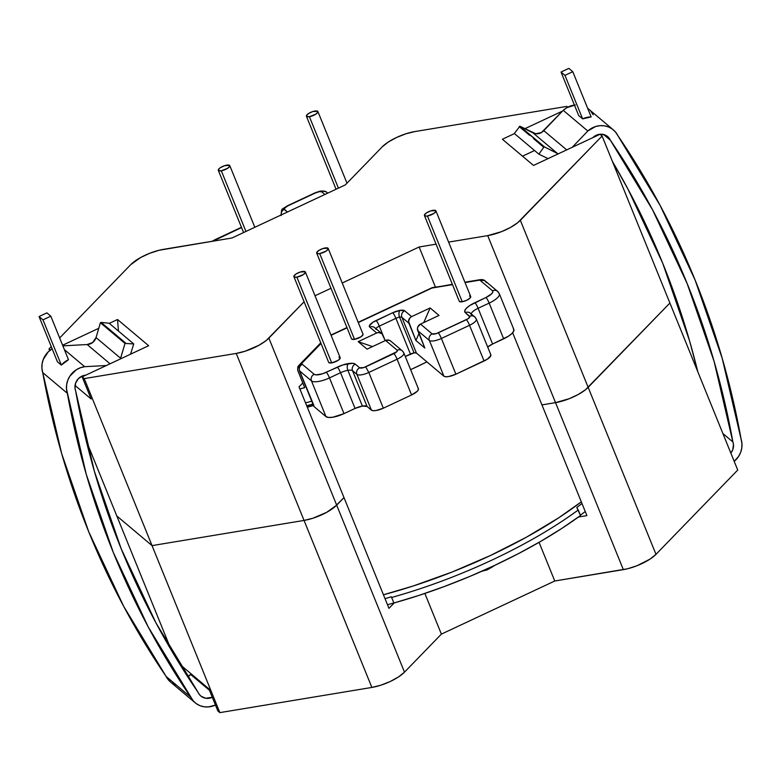 <?xml version="1.0" encoding="UTF-8"?>
<svg xmlns="http://www.w3.org/2000/svg" width="781" height="781" viewBox="0 0 781 781"><rect width="100%" height="100%" fill="white"/><g stroke="black" fill="none" stroke-linecap="round" stroke-linejoin="round"><path stroke-width="1.17" d="M385.033 598.685L391.359 596.782L391.632 597.475A212.754 67.029 -22.1 0 0 578.243 509.983L576.788 507.504L581.991 503.54L576.788 507.504L580.498 515.528L578.243 509.983A212.754 67.029 157.9 0 1 391.632 597.475L391.359 596.782L385.033 598.685M315.299 192.722A5.077 0.791 64.9 0 1 315.651 192.848L287.496 206.038L315.651 192.848A5.242 1.65 157.9 0 1 319.38 191.648L315.651 192.848A5.077 0.791 -115.1 0 0 315.309 192.722L320.366 191.101C324.066 190.867 326.224 191.306 326.839 192.419A5.077 4.754 130.1 0 0 321.752 191.843L324.886 194.479L321.752 191.843L319.38 191.648A5.077 2.802 -99.4 0 1 320.405 191.101A5.077 2.802 80.6 0 0 319.38 191.648A5.242 1.65 157.9 0 1 321.752 191.843A5.077 4.754 -49.9 0 1 327.571 193.219M254.489 226.461A5.077 4.754 -49.9 0 1 255.114 227.154M298.889 368.056L299.338 366.318L302.169 364.073A212.344 66.902 157.9 0 1 300.685 364.493L321.04 343.503L300.685 364.493A212.344 66.902 -22.1 0 0 302.169 364.073A5.242 1.65 -22.1 0 0 302.354 364.336L314.196 374.294L315.973 374.86L322.524 373.777L342.947 364.903L352.651 363.292L355.277 364.131A15.395 4.852 -22.1 0 0 348.316 363.565A5.077 2.802 80.6 0 0 347.887 370.34A10.319 3.251 157.9 0 1 352.553 370.731A5.077 4.754 -50 0 1 355.277 364.131L359.66 367.812L363.79 367.578L396.816 351.714L397.187 350.23L385.58 340.467L367.07 349.136L358.176 341.658L376.686 332.989L369.706 327.122L369.354 325.902L372.82 322.328L392.726 312.732L400.009 310.379A5.077 2.802 80.6 0 0 399.579 317.154A5.155 1.63 157.9 0 1 401.912 317.35A5.077 4.754 -49.9 0 1 404.636 310.76A10.241 3.222 -22.1 0 0 400.009 310.379L404.636 310.76L411.616 316.627L430.126 307.958L439.02 315.426L420.51 324.095L432.118 333.868L436.315 333.604L468.053 318.746L469.83 316.91L465.271 312.615L464.734 310.789L466.384 308.261L469.947 305.41L485.987 297.493L491.747 293.715L492.85 292.006L492.489 290.776L479.817 280.115L465.037 282.566L479.817 280.115A5.077 2.802 -99.4 0 1 480.803 279.569L479.817 280.115L484.894 280.691L486.426 282.673M293.89 276.65L328.703 362.394A6.199 1.952 -22.1 0 0 331.71 362.892L296.887 277.148A6.199 1.952 157.9 0 1 293.89 276.65A6.199 1.952 157.9 0 1 296.35 273.78A6.199 1.952 157.9 0 1 302.374 271.495A6.199 1.952 157.9 0 1 305.371 271.993A6.199 1.952 157.9 0 1 302.911 274.863A6.199 1.952 157.9 0 1 296.887 277.148L331.71 362.892L328.908 362.657M316.715 253.112L351.528 338.847A6.199 1.952 -22.1 0 0 354.535 339.344L319.712 253.61A6.199 1.952 157.9 0 1 316.715 253.112A6.199 1.952 157.9 0 1 319.175 250.242A6.199 1.952 157.9 0 1 325.199 247.958A6.199 1.952 157.9 0 1 328.196 248.446A6.199 1.952 157.9 0 1 325.736 251.326A6.199 1.952 157.9 0 1 319.712 253.61L354.535 339.344L351.733 339.11M424.434 215.507L459.248 301.241A6.199 1.952 -22.1 0 0 462.245 301.739L427.432 216.005A6.199 1.952 157.9 0 1 424.434 215.507A6.199 1.952 157.9 0 1 426.895 212.637A6.199 1.952 157.9 0 1 432.918 210.353A6.199 1.952 157.9 0 1 435.915 210.841A6.199 1.952 157.9 0 1 433.455 213.721A6.199 1.952 157.9 0 1 427.432 216.005L462.245 301.739L459.443 301.505M338.417 188.133L309.403 116.681A6.199 1.952 157.9 0 1 306.406 116.184A6.199 1.952 157.9 0 1 308.866 113.313A6.199 1.952 157.9 0 1 314.889 111.029A6.199 1.952 157.9 0 1 317.887 111.527A6.199 1.952 157.9 0 1 315.426 114.397A6.199 1.952 157.9 0 1 309.403 116.681L338.417 188.133M245.937 231.459L221.306 170.795A6.199 1.952 157.9 0 1 218.309 170.307A6.199 1.952 157.9 0 1 220.769 167.427A6.199 1.952 157.9 0 1 226.793 165.142A6.199 1.952 157.9 0 1 229.79 165.64A6.199 1.952 157.9 0 1 227.33 168.511A6.199 1.952 157.9 0 1 221.306 170.795L245.937 231.459M486.417 569.866L483.693 570.54A5.077 2.802 -99.4 0 1 482.668 571.096A5.077 2.802 -99.4 0 1 482.189 571.087A5.077 2.802 80.6 0 0 482.668 571.096M313.806 405.319L299.621 370.926A10.319 3.251 157.9 0 1 299.289 370.487L313.796 406.208A10.319 3.251 -22.1 0 0 314.128 406.647L325.97 416.615L311.463 380.884L299.621 370.926L314.128 406.647L325.97 416.615L328.625 417.454L332.97 417.191L343.982 413.627L329.475 377.906A15.474 4.881 157.9 0 1 311.463 380.884L325.97 416.615A15.474 4.881 -22.1 0 0 343.982 413.627L355.052 408.443L343.982 413.627L329.475 377.906L340.545 372.713L355.052 408.443L362.394 406.071A10.319 3.251 -22.1 0 0 355.052 408.443L340.545 372.713A10.319 3.251 157.9 0 1 347.887 370.34L362.394 406.071L347.887 370.34A10.319 3.251 157.9 0 1 352.553 370.731L356.927 374.411L371.434 410.132L367.06 406.452L352.553 370.731L367.06 406.452A10.319 3.251 -22.1 0 0 362.394 406.071L367.06 406.452L371.434 410.132A10.319 3.251 -22.1 0 0 383.325 408.19L368.817 372.469L397.09 359.221L411.597 394.952A10.319 3.251 -22.1 0 0 418.382 388.733L403.875 353.012A10.319 3.251 157.9 0 1 397.09 359.221L411.597 394.952L383.325 408.19L368.817 372.469A10.319 3.251 157.9 0 1 356.927 374.411L371.434 410.132L373.181 410.689L376.051 410.523L383.325 408.19L411.597 394.952L417.308 391.203L418.411 389.514L418.05 388.294M390.89 341.258L389.319 340.262L385.58 340.467L367.07 349.136L358.176 341.658L372.498 346.588L358.176 341.658L376.686 332.989A5.077 4.754 -49.9 0 1 381.772 333.565L374.792 327.698A5.077 4.754 130.1 0 0 369.706 327.122A10.241 3.222 -22.1 0 1 376.11 320.513A5.077 0.791 64.9 0 1 379.293 326.126A5.155 1.63 157.9 0 0 375.944 328.674A5.155 1.63 157.9 0 1 379.293 326.126A5.077 0.791 -115.1 0 0 376.11 320.513L392.726 312.732A10.241 3.222 -22.1 0 1 400.009 310.379A5.077 2.802 -99.4 0 0 399.579 317.154A5.155 1.63 157.9 0 0 395.908 318.345A5.077 0.791 -115.1 0 0 392.726 312.732A5.077 0.791 64.9 0 1 395.908 318.345L379.293 326.126L395.908 318.345L410.415 354.066L405.28 356.468L414.086 352.885A5.155 1.63 -22.1 0 0 410.415 354.066L395.908 318.345A5.155 1.63 157.9 0 1 399.579 317.154L414.086 352.885L399.579 317.154A5.155 1.63 157.9 0 1 401.912 317.35L408.893 323.217L415.922 340.526L424.805 347.994L417.776 330.695L429.394 340.457L443.891 376.178A10.319 3.251 -22.1 0 0 455.899 374.197L441.392 338.466A10.319 3.251 157.9 0 1 429.394 340.457L443.891 376.178L416.419 353.071L401.912 317.35L416.419 353.071A5.155 1.63 -22.1 0 0 414.086 352.885L416.419 353.071L443.891 376.178L445.658 376.745L448.558 376.569L455.899 374.197L484.054 361.007A10.319 3.251 -22.1 0 0 490.839 354.789L476.332 319.068A10.319 3.251 157.9 0 1 469.547 325.286L484.054 361.007L469.547 325.286L441.392 338.466L455.899 374.197L487.373 359.182L490.868 355.57L490.507 354.349M580.371 515.216A212.344 66.902 -22.1 0 0 585.242 511.535L580.371 515.216M452.502 284.635L431.952 288.043L358.284 322.553L432.293 287.603L452.502 284.635M347.047 327.815L331.076 335.293L347.047 327.815M362.814 333.926L363.028 334.659L360.929 336.816L354.535 339.344A6.199 1.952 -22.1 0 0 360.549 337.06A6.199 1.952 -22.1 0 0 363.009 334.19L328.196 248.446M469.469 295.979L470.533 296.321L470.084 298.069L466.657 300.314L462.245 301.739A6.199 1.952 -22.1 0 0 468.268 299.455A6.199 1.952 -22.1 0 0 470.728 296.585L435.915 210.841M338.925 357.122L340.204 358.196L338.105 360.363L331.71 362.892A6.199 1.952 -22.1 0 0 337.724 360.597A6.199 1.952 -22.1 0 0 340.184 357.727L305.371 271.993M287.496 206.038L284.04 208.8L287.349 212.051L284.225 209.425A5.077 4.754 130.1 0 0 281.199 214.941A5.077 4.754 -49.9 0 1 284.225 209.425A5.242 1.65 157.9 0 1 287.496 206.038A5.077 0.791 -115.1 0 0 287.144 205.911A5.077 0.791 64.9 0 1 287.496 206.038M241.554 227.564L213.018 241.144A5.242 1.65 157.9 0 1 215.039 239.982L241.554 227.564M299.875 388.967L304.707 387.649A212.344 66.902 157.9 0 1 299.875 388.967M387.493 604.738A212.344 66.902 -22.1 0 0 393.868 602.991A212.344 66.902 -22.1 0 1 387.493 604.738M393.878 603.01L419.016 595.386L444.457 586.482L469.781 576.446L494.558 565.444L518.408 553.651L540.921 541.262L561.724 528.483L580.498 515.528A212.754 67.029 -22.1 0 1 393.878 603.01L391.632 597.475L393.878 603.01M403.543 352.563A10.319 3.251 157.9 0 1 403.875 353.012L402.274 350.806A5.077 4.754 -49.9 0 1 403.543 352.563M497.526 291.313A5.077 4.754 130.1 0 0 492.489 290.776A5.077 4.754 -49.9 0 1 497.575 291.362L484.894 280.691A5.077 4.754 130.1 0 0 479.817 280.115L492.489 290.776A10.397 3.28 157.9 0 1 485.987 297.493L474.907 302.677A5.077 0.791 64.9 0 1 478.089 308.29A10.319 3.251 157.9 0 0 471.236 313.933A10.319 3.251 157.9 0 1 478.089 308.29L492.596 344.021L503.667 338.827A15.474 4.881 -22.1 0 0 513.849 329.504L499.342 293.783A15.474 4.881 157.9 0 1 489.16 303.106L503.667 338.827L489.16 303.106L478.089 308.29L492.596 344.021L508.646 336.084L512.238 333.214L513.888 330.675L513.351 328.84M498.844 293.119A15.474 4.881 157.9 0 1 499.342 293.783L497.575 291.362A5.077 4.754 -49.9 0 1 498.844 293.119M492.596 344.021A10.319 3.251 -22.1 0 0 487.676 347.018L492.596 344.021M476 318.628A10.319 3.251 157.9 0 1 476.332 319.068L474.731 316.871A5.077 4.754 -49.9 0 1 476 318.628M379.293 326.126L382.885 334.971L379.293 326.126M381.772 333.565A5.077 4.754 -49.9 0 1 383.041 335.322L385.199 340.643L382.007 333.78L378.57 332.511L376.686 332.989L369.706 327.122A5.077 4.754 -49.9 0 1 376.061 329.455M299.289 370.487A10.319 3.251 -22.1 0 0 299.621 370.926A5.077 4.754 -49.9 0 1 302.354 364.336A5.242 1.65 157.9 0 1 302.169 364.073L299.338 366.318L299.289 370.487A10.319 3.251 157.9 0 1 299.23 369.891M297.678 370.321L304.707 387.649L297.678 370.321L297.825 366.728L297.678 370.321M299.006 365.342L297.825 366.728L300.685 364.493L298.527 365.772M305.537 402.898A212.344 66.902 -22.1 0 0 311.765 401.19M306.699 405.769L312.937 404.08M493.602 565.893L491.776 567.357M430.126 307.958L423.751 322.582L430.126 307.958L439.02 315.426L420.51 324.095L417.825 326.917L417.425 328.821L424.805 347.994L415.922 340.526L408.541 321.352L410.015 317.779L411.616 316.627L430.126 307.958M418.948 333.575L415.922 340.526L418.948 333.575M221.306 170.795L227.71 168.276L229.809 166.109L229.594 165.377L224.625 165.679L220.388 167.671L218.953 168.813L218.504 170.57L221.306 170.795M309.403 116.681L315.807 114.163L317.906 111.995L317.682 111.263L312.722 111.566L308.485 113.557L306.386 115.715L306.601 116.457L309.403 116.681M427.432 216.005L433.836 213.477L435.935 211.319L435.72 210.577L430.761 210.89L426.514 212.871L424.415 215.039L425.694 216.112L427.432 216.005M319.712 253.61L326.116 251.082L328.215 248.924L328 248.182L323.041 248.495L318.794 250.476L316.695 252.644L317.974 253.718L319.712 253.61M296.887 277.148L303.292 274.629L305.391 272.462L305.176 271.729L300.216 272.032L295.97 274.024L293.871 276.181L294.086 276.923L296.887 277.148M401.912 317.35L408.893 323.217A5.077 4.754 -49.9 0 1 411.616 316.627L404.636 310.76A5.077 4.754 130.1 0 0 401.912 317.35M314.196 374.294L302.354 364.336A5.077 4.754 130.1 0 0 299.621 370.926L311.463 380.884A5.077 4.754 -49.9 0 1 314.196 374.294A5.077 4.754 130.1 0 0 311.463 380.884A15.474 4.881 -22.1 0 0 329.475 377.906A5.077 0.791 -115.1 0 0 326.302 372.283A10.397 3.28 157.9 0 1 314.196 374.294M337.363 367.099L326.302 372.283A5.077 0.791 64.9 0 1 329.475 377.906L340.545 372.713A5.077 0.791 -115.1 0 0 337.363 367.099A5.077 0.791 64.9 0 1 340.545 372.713A10.319 3.251 157.9 0 1 347.887 370.34A5.077 2.802 -99.4 0 1 348.316 363.565A15.395 4.852 -22.1 0 0 337.363 367.099M402.215 350.767A5.077 4.754 130.1 0 0 397.187 350.23A5.077 4.754 -49.9 0 1 402.274 350.806L390.656 341.043A5.077 4.754 130.1 0 0 385.58 340.467L397.187 350.23A5.242 1.65 157.9 0 1 393.907 353.608A5.077 0.791 64.9 0 1 397.09 359.221A10.319 3.251 -22.1 0 0 403.894 353.051M359.66 367.812L355.277 364.131A5.077 4.754 130 0 0 352.553 370.731L356.927 374.411A5.077 4.754 -50 0 1 359.66 367.812A5.077 4.754 130 0 0 356.927 374.411A10.319 3.251 -22.1 0 0 368.817 372.469L397.09 359.221A5.077 0.791 -115.1 0 0 393.907 353.608L365.674 366.845L368.817 372.469L365.674 366.845A5.242 1.65 157.9 0 1 359.66 367.812M212.149 241.28L214.697 239.845A5.077 0.791 64.9 0 1 215.039 239.982A5.077 0.791 -115.1 0 0 214.687 239.855L241.456 227.31M452.365 284.284L431.952 288.043M432.118 333.868L420.51 324.095A5.077 4.754 130.1 0 0 417.776 330.695L429.394 340.457A5.077 4.754 -49.9 0 1 432.118 333.868A5.077 4.754 130.1 0 0 429.394 340.457A10.319 3.251 -22.1 0 0 441.392 338.466A5.077 0.791 -115.1 0 0 438.219 332.852A5.242 1.65 157.9 0 1 432.118 333.868M471.304 314.509L470.357 313.191A5.077 4.754 130.1 0 0 465.271 312.615A15.395 4.852 -22.1 0 1 474.907 302.677A5.077 0.791 -115.1 0 1 478.089 308.29L489.16 303.106A5.077 0.791 -115.1 0 0 485.987 297.493A5.077 0.791 64.9 0 1 489.16 303.106A15.474 4.881 -22.1 0 0 499.362 293.832M474.672 316.832A5.077 4.754 130.1 0 0 469.645 316.295A5.242 1.65 157.9 0 1 466.364 319.673L438.219 332.852A5.077 0.791 64.9 0 1 441.392 338.466L469.547 325.286A5.077 0.791 -115.1 0 0 466.364 319.673A5.077 0.791 64.9 0 1 469.547 325.286A10.319 3.251 -22.1 0 0 476.342 319.107M470.357 313.191L474.731 316.871A5.077 4.754 -49.9 0 0 469.645 316.295L465.271 312.615A5.077 4.754 -49.9 0 1 471.626 314.948M383.451 594.771A212.266 66.883 -22.1 0 0 581.308 501.851L558.581 517.901L526.209 537.318L490.253 555.594L452.111 572.024L413.247 585.975L383.451 594.771M426.895 361.886A212.266 66.883 157.9 0 1 410.63 369.657L426.895 361.886M313.523 405.524A212.266 66.883 157.9 0 1 307.294 407.223L313.523 405.524M512.648 332.765L541.936 404.89L555.535 402.635L487.715 235.628L501.431 231.693L510.432 227.476L517.715 222.702L602.092 136.031L600.013 134.283L533.511 165.435L502.378 139.243L514.445 133.59L502.378 139.243L533.511 165.435L600.013 134.283L602.092 136.031L669.903 303.038L585.535 389.709L578.252 394.483L569.242 398.7L555.525 402.635A25.793 8.132 -22.1 0 0 588.161 387.347L520.351 220.34L602.092 136.031L669.903 303.038L588.161 387.347L520.351 220.34A25.793 8.132 157.9 0 1 487.715 235.628L448.606 242.1L487.715 235.628L555.525 402.635L569.242 398.7L578.252 394.483L585.535 389.709L669.903 303.038L737.723 470.055L655.981 554.354L649.997 559.128L637.062 565.708L627.709 568.734L554.764 581.005L441.382 634.113L404.499 672.158L398.515 676.922L390.217 681.51L380.855 685.201L371.863 687.436L219.861 712.623L217.84 710.925L219.861 712.623L84.231 378.6L236.233 353.422L245.224 351.177L258.95 345.27L266.233 340.496L304.102 301.798L268.869 338.134L336.679 505.141L326.761 512.277L313.035 518.193L304.043 520.429L152.041 545.616L116.808 515.968L152.041 545.616L84.231 378.6L82.151 376.862L84.231 378.6L236.233 353.422L304.043 520.429L152.041 545.616L116.808 515.968L171.332 650.241L116.808 515.968L152.041 545.616L304.043 520.429A25.793 8.132 -22.1 0 0 336.679 505.141L343.991 497.604L336.679 505.141L268.869 338.134A25.793 8.132 157.9 0 1 236.233 353.422L304.043 520.429L313.035 518.193L326.77 512.277L334.053 507.513L343.991 497.604L299.025 386.859L302.803 382.963L299.025 386.859L388.958 608.35L343.991 497.604L336.679 505.141A25.793 8.132 157.9 0 1 304.043 520.429L371.863 687.436L219.861 712.623L152.041 545.616L304.043 520.429L371.863 687.436A25.793 8.132 -22.1 0 0 404.499 672.158L336.679 505.141L404.499 672.158L441.382 634.113L424.864 593.443L441.382 634.113L554.764 581.005L539.066 542.336L554.764 581.005L623.345 569.642A25.793 8.132 -22.1 0 0 655.981 554.354L588.161 387.347L669.903 303.038L737.723 470.055L655.981 554.354L588.161 387.347A25.793 8.132 157.9 0 1 555.535 402.635L623.345 569.642L555.535 402.635L541.936 404.89L586.902 515.626L512.648 332.765M566.86 106.392L414.857 131.569L405.866 133.815L396.504 137.505L388.206 142.083L382.221 146.857L345.339 184.892L231.957 238L159.012 250.281L149.659 253.298L140.658 257.515L130.739 264.652L59.659 337.968L130.739 264.652A25.793 8.132 157.9 0 1 163.375 249.364L231.957 238L345.339 184.892L382.221 146.857A25.793 8.132 157.9 0 1 414.857 131.569L566.86 106.392L567.797 107.173L566.86 106.392M51.263 346.618L48.998 348.961L50.316 350.064L48.998 348.961L49.652 350.581L48.998 348.961L51.263 346.618M62.607 345.231L98.777 328.293L62.607 345.231M109.291 323.363L117.521 319.507L148.654 345.71L82.151 376.862L91.143 399.003L75.035 385.453L91.143 399.003L82.151 376.862L148.654 345.71L117.521 319.507L118.478 331.085L117.521 319.507L109.291 323.363M315.026 295.755L330.998 288.277L315.026 295.755M342.234 283.005L419.133 246.991L436.081 244.18L419.133 246.991L435.417 287.086L419.133 246.991L342.234 283.005M524.812 128.728L562.535 111.058L524.812 128.728M86.144 440.435L116.808 515.968L86.144 440.435M534.565 150.518L522.499 156.171L534.565 150.518M179.913 664.426L208.839 688.774L217.84 710.925L208.839 688.774L179.913 664.426M578.428 517.032L586.902 515.626L578.428 517.032M388.958 608.35L394.239 602.912L388.958 608.35M593.169 114.787L590.797 111.205M588.806 109.213L587.654 108.315A20.228 18.939 130.1 0 1 588.718 109.145L613.3 129.831A20.228 18.939 -49.9 0 1 617.751 135.464L615.379 131.891L612.236 129.002L608.487 126.932L604.328 125.809L599.954 125.663L595.6 126.522L587.81 131.013L572.229 147.297L587.81 131.013A20.228 18.939 -49.9 0 1 613.3 129.831M575.372 104.986L566.899 107.651L563.228 110.326L541.458 132.545L535.756 133.736L519.921 126.249L514.308 133.473L538.89 154.16L548.047 158.631L538.89 154.16L543.781 147.267L538.89 154.16L514.308 133.473L519.921 126.249L544.503 146.926L543.781 147.267L533.462 138.579L533.823 138.061L519.199 126.581L529.528 135.269L530.24 134.928L519.921 126.249L533.013 132.907A9.265 8.679 130.1 0 0 543.81 130.642L563.228 110.326L587.81 131.013L563.228 110.326A20.228 18.939 130.1 0 1 574.435 105.084M596.225 135.259L596.625 135.874A851.612 797.294 130.1 0 0 596.225 135.259M612.421 161.462L627.944 189.061L662.649 263.051L689.525 340.711L697.784 371.707A851.612 797.294 130.1 0 0 612.421 161.462M734.189 461.346L738.582 456.436L740.642 452.394L741.784 448.04L741.95 443.598L741.13 439.303L722.181 358.225L695.11 280.037L660.179 205.53L617.751 135.464A860.613 805.719 -49.9 0 1 741.13 439.303A20.228 18.939 -49.9 0 1 734.189 461.346M558.21 153.867L544.503 146.926L557.585 153.584L533.013 132.907L557.585 153.584A9.265 8.679 -49.9 0 0 558.21 153.867M607.628 136.568A11.412 10.68 -49.9 0 0 593.13 137.349L597.641 134.703L600.179 134.215L605.129 135.035L609.043 138.032L652.516 209.738L687.221 283.737L714.098 361.398L733.447 444.409L732.832 449.534L730.831 453.078A11.412 10.68 -49.9 0 0 732.871 441.929L722.894 433.543L732.871 441.929A851.612 797.294 -49.9 0 0 610.342 140.18L603.615 134.517L610.342 140.18A11.412 10.68 -49.9 0 0 607.628 136.568L607.598 136.548M582.626 118.878L578.692 115.568L582.626 118.878L564.956 75.357L561.022 72.047L578.692 115.568L561.022 72.047L568.851 68.377L561.022 72.047L564.956 75.357L572.785 71.686L568.851 68.377L572.785 71.686L591.149 116.916A20.228 18.939 130.1 0 0 582.626 118.878L564.956 75.357L572.785 71.686L591.149 116.916L582.626 118.878M566.694 149.893L543.81 130.642L566.694 149.893M544.503 146.926L543.781 147.267L533.462 138.579L534.175 138.237L544.503 146.926M534.175 138.237L533.462 138.579L534.175 138.237M195.152 702.763A20.228 18.939 -49.9 0 0 215.449 705.048L208.498 706.922L204.124 706.785L199.956 705.653L196.207 703.593L193.073 700.694L148.273 627.055L113.343 552.548L86.261 474.36L66.502 388.987L66.668 384.555L67.81 380.201L69.87 376.149L76.294 369.774L80.336 367.763L84.66 366.689L106.372 365.518L84.66 366.689L64.403 349.644L84.66 366.689A20.228 18.939 -49.9 0 0 67.322 393.292L42.74 372.605L41.92 368.31L42.086 363.868L43.228 359.514L48.168 351.928L52.151 348.814A20.228 18.939 130.1 0 0 42.74 372.605L67.322 393.292A860.613 805.719 -49.9 0 0 190.701 697.121L166.119 676.444L123.691 606.368L88.761 531.861L61.689 453.673L42.74 372.605A860.613 805.719 130.1 0 0 166.119 676.444L190.701 697.121A20.228 18.939 -49.9 0 0 195.152 702.763L170.57 682.077A20.228 18.939 130.1 0 1 166.119 676.444L170.649 682.145M120.391 358.948L124.989 343.435L133.736 343.933L130.554 354.183L133.736 343.933L109.155 323.246L101.12 322.416L109.155 323.246L133.736 343.933L124.989 343.435L100.407 322.748L101.12 322.416L125.702 343.093L114.778 334.346L124.989 343.435L120.625 358.264A9.265 8.679 -49.9 0 1 120.391 358.948M85.764 375.163L82.845 375.788L78.432 378.609L75.62 383.061L75.005 388.186L94.345 471.187L121.221 548.858L155.927 622.847L199.409 694.553L201.176 696.301L205.725 698.263L212.305 697.296A11.412 10.68 -49.9 0 1 200.824 696.017A11.412 10.68 -49.9 0 1 198.11 692.415A851.612 797.294 -49.9 0 1 75.581 390.656A11.412 10.68 -49.9 0 1 85.363 375.192L85.764 375.163M175.383 684.966L171.635 682.906M62.861 345.856L87.15 344.538L92.675 342.517L96.043 337.577L100.407 322.748L96.043 337.577L120.625 358.264L96.043 337.577A9.265 8.679 130.1 0 1 87.15 344.538L110.033 363.8L87.15 344.538L62.861 345.856M187.645 676.649L191.257 673.974L190.74 674.559L209.474 690.316L190.74 674.559A11.412 10.68 130.1 0 1 187.645 676.649M68.484 359.709A20.228 18.939 130.1 0 0 61.348 365.078L57.413 361.769L39.05 316.539L42.984 319.849L61.348 365.078L57.413 361.769L39.05 316.539L46.88 312.869L50.814 316.178L68.484 359.709L61.348 365.078L42.984 319.849L50.814 316.178L68.484 359.709M46.88 312.869L39.05 316.539L42.984 319.849L50.814 316.178L46.88 312.869M100.407 322.748L101.12 322.416L111.449 331.095L110.726 331.437L100.407 322.748M336.064 189.236L306.416 116.223M243.584 232.553L218.319 170.336M481.936 571.204L487.344 569.818L495.31 565.093M254.821 227.291L229.79 165.64M346.989 183.193L317.887 111.527M254.479 226.451L255.241 227.095M315.309 192.722L287.164 205.911C280.857 210.479 281.756 207.219 281.16 215.576M327.708 193.151L326.839 192.419M320.766 342.83L298.576 365.713M432.215 287.633L358.186 322.309M346.949 327.571L330.978 335.049M464.89 282.205L480.803 279.569L484.894 280.691M313.044 404.353L306.816 406.042"/></g></svg>

